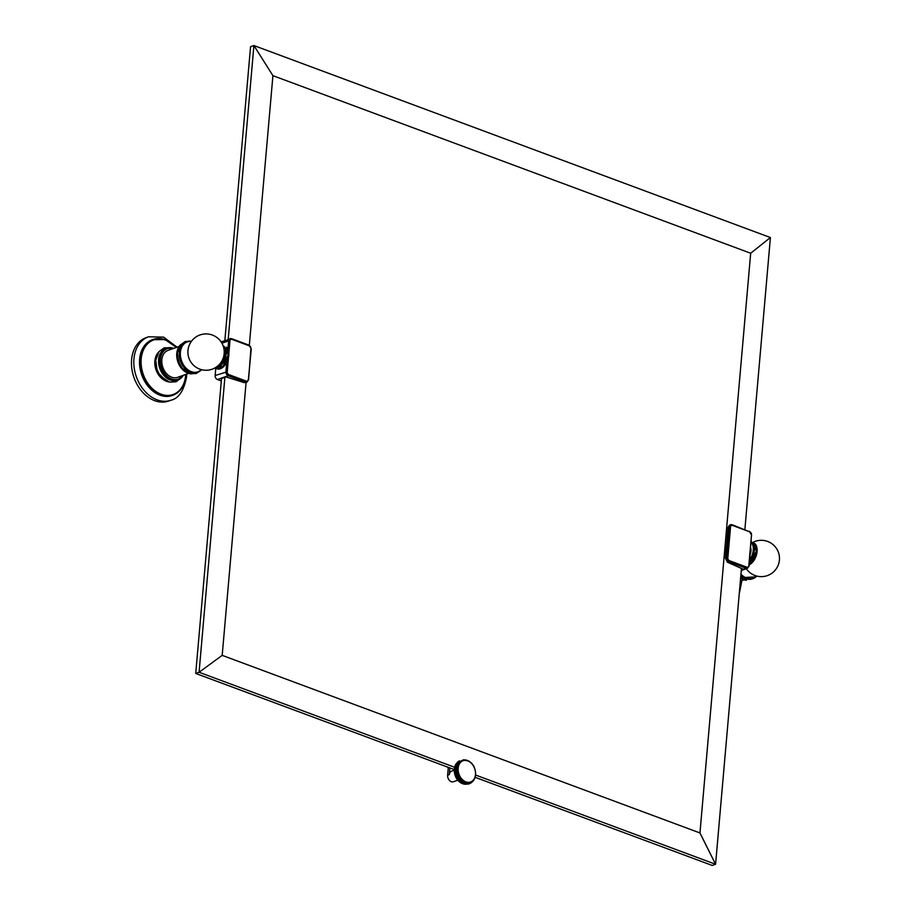 <?xml version="1.0" encoding="UTF-8"?>
<svg xmlns="http://www.w3.org/2000/svg" width="911" height="911" viewBox="0 0 911 911"><rect width="100%" height="100%" fill="white"/><g stroke="black" fill="none" stroke-linecap="round" stroke-linejoin="round"><path stroke-width="1.37" d="M228.206 339.325L253.907 45.55L250.559 46.734L224.858 340.509M741.463 568.43L715.579 864.266L712.231 865.45L475.2 777.345M454.509 767.221L199.076 672.272L222.193 655.362L699.955 832.961L750.675 253.247L272.913 75.659L253.907 45.55L770.41 237.543L744.879 529.473M748.933 566.118L748.808 565.64A2.357 1.742 70.5 0 1 746.804 567.154L729.449 560.709A2.357 1.742 70.5 0 1 727.843 557.839L725.429 558.17L727.468 562.258L742.841 569.033L741.372 569.557M215.713 369.103L215.144 375.526A3.291 2.437 -109.5 0 0 217.41 379.534L221.316 380.98M224.892 377.256L199.076 672.272L195.728 673.457L221.521 378.6L225.917 376.892L244.228 382.631L246.904 382.199L248.555 379.853L250.912 348.685A2.357 1.742 70.5 0 0 249.295 345.827L231.941 339.37A2.357 1.742 70.5 0 0 229.948 340.896L228.923 352.557M750.675 253.247L770.41 237.543M699.955 832.961L715.579 864.266L475.679 775.079M272.913 75.659L249.329 345.28M246.072 382.506L222.193 655.362M195.728 673.457L454.133 769.51M449.909 767.939L449.328 774.612A5.295 3.917 -109.5 0 1 451.617 771.139L454.111 770.25M457.641 780.237L453.473 781.718A5.295 3.917 -109.5 0 1 449.351 780.306A5.295 3.917 -109.5 0 1 447.631 775.215L448.326 767.358M445.149 766.174L448.314 767.506M475.542 774.919A11.911 8.791 70.5 0 1 475.44 775.773A11.911 8.791 70.5 0 1 475.28 776.605A11.911 8.791 70.5 0 1 475.064 777.413A11.911 8.791 70.5 0 1 474.927 777.846A11.911 8.791 70.5 0 1 474.802 778.176A11.911 8.791 70.5 0 1 474.483 778.905A11.911 8.791 70.5 0 1 474.107 779.577A11.911 8.791 70.5 0 1 473.697 780.215L473.23 780.784A11.911 8.791 70.5 0 0 473.697 780.215L471.101 782.891L468.425 783.984L469.006 783.061L467.696 784.075L468.311 783.118L466.956 784.098L467.594 783.096L466.204 784.029L466.876 783.005L464.678 783.688L465.43 782.606L463.927 783.414L464.724 782.31L463.187 783.061L464.018 781.945L461.068 782.982A11.911 8.791 -109.5 0 1 460.818 782.845A11.911 8.791 -109.5 0 1 460.374 782.56A11.911 8.791 -109.5 0 1 459.702 782.059A11.911 8.791 -109.5 0 1 459.053 781.513A11.911 8.791 -109.5 0 1 458.438 780.898A11.911 8.791 -109.5 0 1 457.846 780.249A11.911 8.791 -109.5 0 1 457.299 779.543A11.911 8.791 -109.5 0 1 456.775 778.791A11.911 8.791 -109.5 0 1 456.297 778.005A11.911 8.791 -109.5 0 1 455.876 777.185A11.911 8.791 -109.5 0 1 455.489 776.331A11.911 8.791 -109.5 0 1 455.147 775.466A11.911 8.791 -109.5 0 1 454.862 774.566A11.911 8.791 -109.5 0 1 454.635 773.667A11.911 8.791 -109.5 0 1 454.464 772.756A11.911 8.791 -109.5 0 1 454.338 771.845A11.911 8.791 -109.5 0 1 454.27 770.945A11.911 8.791 -109.5 0 1 454.259 770.046A11.911 8.791 -109.5 0 1 454.316 769.169A11.911 8.791 -109.5 0 1 454.418 768.303A11.911 8.791 -109.5 0 1 454.578 767.472A11.911 8.791 -109.5 0 1 454.794 766.663A11.911 8.791 -109.5 0 1 454.931 766.231A11.911 8.791 -109.5 0 1 455.056 765.9L454.418 768.303L457.368 767.256L455.101 767.267M455.124 765.73A11.911 8.791 -109.5 0 1 455.375 765.183L455.056 765.9L458.005 764.853L455.375 765.183L456.229 764.056L458.7 763.452L456.639 763.361L455.751 764.5L456.639 763.361M463.927 783.414L462.481 783.654A11.911 8.791 -109.5 0 1 462.321 783.597M463.187 783.061L461.763 783.358A11.911 8.791 -109.5 0 1 461.194 783.061M454.965 768.155L454.259 770.046L457.22 768.998L454.885 769.066M454.316 769.169L457.265 768.121L455.762 767.871M455.682 768.782L457.265 768.121A11.911 8.791 70.5 0 0 457.22 768.998A11.911 8.791 70.5 0 0 457.22 769.897L454.862 770L454.27 770.945L454.908 770.957L454.862 774.566L455.648 774.76L455.147 775.466L455.967 775.694L455.489 776.331L456.354 776.593L455.876 777.185L456.775 777.47L456.297 778.005L457.254 778.324L457.299 779.543L458.347 779.896L457.846 780.249L462.572 783.711M454.418 768.303L457.368 767.256A11.911 8.791 70.5 0 0 457.265 768.121M455.899 766.982L457.527 766.424L455.306 766.402M456.104 766.117L457.743 765.627L456.354 765.297M455.398 765.126L454.931 766.231M456.662 764.511L458.324 764.135L457.026 763.771M455.785 764.386L455.409 765.092M457.436 763.088L459.121 762.826L457.903 762.45L456.16 763.873L457.106 762.735M457.903 762.45L459.577 762.245L458.404 761.869L456.627 763.293L457.618 762.154M458.404 761.869L460.078 761.733L458.962 761.357L457.982 761.767M458.962 761.357L460.624 761.266L458.757 761.186L457.128 762.769M457.675 762.313L458.165 761.642M459.554 760.913L458.688 761.232M458.256 761.915L458.757 761.186M464.496 759.922L465.214 759.933A11.911 8.791 70.5 0 0 464.508 759.922A11.911 8.791 70.5 0 0 463.801 759.968L464.496 759.922L463.642 759.717M465.214 759.933L465.931 760.025A11.911 8.791 70.5 0 0 465.214 759.933L466.66 760.195A11.911 8.791 70.5 0 0 465.931 760.025L466.66 760.195A11.911 8.791 70.5 0 1 467.377 760.423A11.911 8.791 70.5 0 1 468.083 760.719A11.911 8.791 70.5 0 1 468.789 761.095A11.911 8.791 70.5 0 1 469.04 761.232A11.911 8.791 70.5 0 1 469.484 761.528A11.911 8.791 70.5 0 1 470.156 762.017A11.911 8.791 70.5 0 1 470.793 762.564A11.911 8.791 70.5 0 1 471.42 763.179A11.911 8.791 70.5 0 1 472.012 763.839A11.911 8.791 70.5 0 1 472.558 764.534A11.911 8.791 70.5 0 1 473.082 765.286A11.911 8.791 70.5 0 1 473.549 766.071A11.911 8.791 70.5 0 1 473.982 766.891A11.911 8.791 70.5 0 1 474.369 767.745A11.911 8.791 70.5 0 1 474.711 768.622A11.911 8.791 70.5 0 1 474.995 769.51A11.911 8.791 70.5 0 1 475.223 770.41A11.911 8.791 70.5 0 1 475.394 771.321A11.911 8.791 70.5 0 1 475.519 772.232A11.911 8.791 70.5 0 1 475.588 773.143A11.911 8.791 70.5 0 1 475.599 774.031A11.911 8.791 70.5 0 1 475.565 774.623M470.896 782.959L471.602 782.162A11.911 8.791 70.5 0 0 472.183 781.763L471.625 782.458M469.814 783.585L469.006 783.87M469.131 783.824L468.015 784.132M468.425 783.984L466.056 784.109M467.696 784.075L465.35 784.166M466.956 784.098L464.644 784.143M466.204 784.029L463.927 784.052L465.407 784.314M464.678 783.688L463.198 783.893L465.441 783.904M460.818 782.845L464.644 784.177M462.481 783.654L463.893 783.972M462.446 782.64L463.323 781.513L460.943 782.435M461.74 782.15L462.651 781.012L460.249 781.889M461.046 781.604L462.014 780.465A11.911 8.791 70.5 0 0 462.651 781.012A11.911 8.791 70.5 0 0 463.323 781.513A11.911 8.791 70.5 0 0 464.018 781.945A11.911 8.791 70.5 0 0 464.724 782.31A11.911 8.791 70.5 0 0 465.43 782.606A11.911 8.791 70.5 0 0 466.159 782.845A11.911 8.791 70.5 0 0 466.876 783.005A11.911 8.791 70.5 0 0 467.594 783.096A11.911 8.791 70.5 0 0 468.311 783.118A11.911 8.791 70.5 0 0 469.006 783.061A11.911 8.791 70.5 0 0 469.689 782.948A11.911 8.791 70.5 0 0 470.144 782.822A11.911 8.791 70.5 0 0 470.349 782.754A11.911 8.791 70.5 0 0 470.987 782.492A11.911 8.791 70.5 0 0 471.602 782.162M460.374 780.989L461.387 779.862A11.911 8.791 70.5 0 0 462.014 780.465M457.846 780.249L460.795 779.201L458.347 779.896M459.736 780.328L460.795 779.201A11.911 8.791 70.5 0 0 461.387 779.862M457.299 779.543L460.249 778.495L457.777 779.133M459.133 779.611L460.249 778.495A11.911 8.791 70.5 0 0 460.795 779.201M456.775 778.791L459.725 777.743L457.254 778.324M458.575 778.848L459.725 777.743A11.911 8.791 70.5 0 0 460.249 778.495M456.297 778.005L459.258 776.958L456.775 777.47M458.051 778.04L459.258 776.958A11.911 8.791 70.5 0 0 459.725 777.743M455.876 777.185L458.825 776.138L456.354 776.593M457.573 777.197L458.825 776.138A11.911 8.791 70.5 0 0 459.258 776.958M455.489 776.331L458.438 775.284L455.967 775.694M457.151 776.309L458.438 775.284A11.911 8.791 70.5 0 0 458.825 776.138M455.147 775.466L458.096 774.418L455.648 774.76M456.764 775.409L458.096 774.418A11.911 8.791 70.5 0 0 458.438 775.284M454.862 774.566L457.823 773.53L455.375 773.815M456.445 774.475L457.823 773.53A11.911 8.791 70.5 0 0 458.108 774.418M454.635 773.667L457.584 772.619L455.158 772.87M456.172 773.541L457.584 772.619A11.911 8.791 70.5 0 0 457.823 773.53M454.464 772.756L457.413 771.708L454.999 771.902M455.955 772.585L457.413 771.708A11.911 8.791 70.5 0 0 457.584 772.619M454.338 771.845L457.288 770.797L454.908 770.957M455.796 771.628L457.288 770.797A11.911 8.791 70.5 0 0 457.413 771.708M454.27 770.945L457.22 769.897A11.911 8.791 70.5 0 0 457.288 770.797M455.705 770.672L457.22 769.897M454.259 770.046L454.862 770M455.659 769.727L457.22 768.998M463.801 759.968A11.911 8.791 70.5 0 0 463.118 760.093A11.911 8.791 70.5 0 0 462.458 760.286A11.911 8.791 70.5 0 0 462.196 760.378A11.911 8.791 70.5 0 0 461.82 760.548A11.911 8.791 70.5 0 0 461.205 760.879A11.911 8.791 70.5 0 0 460.624 761.266A11.911 8.791 70.5 0 0 460.078 761.733A11.911 8.791 70.5 0 0 459.577 762.245A11.911 8.791 70.5 0 0 459.121 762.826A11.911 8.791 70.5 0 0 458.7 763.452A11.911 8.791 70.5 0 0 458.324 764.135A11.911 8.791 70.5 0 0 458.005 764.853A11.911 8.791 70.5 0 0 457.743 765.627A11.911 8.791 70.5 0 0 457.527 766.424A11.911 8.791 70.5 0 0 457.368 767.256M216.454 368.659A11.923 6.832 -69.6 0 0 228.183 354.8L222.785 344.973M223.081 345.724A11.923 6.832 110.4 0 1 226.099 354.026A11.923 6.832 -69.6 0 1 214.791 368.021M191.356 341.431A15.897 11.741 70.5 0 0 180.401 352.318A15.897 11.741 70.5 0 0 187.359 369.342A15.897 11.741 70.5 0 0 201.342 369.627M197.493 372.326A16.227 11.98 -109.5 0 1 197.186 372.451A16.227 11.98 -109.5 0 1 184.534 368.101A16.227 11.98 -109.5 0 1 179.308 352.523A16.227 11.98 70.5 0 1 186.345 341.864A16.227 11.98 70.5 0 1 186.664 341.762M195.284 373.123A16.227 11.98 -109.5 0 1 182.644 368.773A16.227 11.98 -109.5 0 1 177.417 353.195M179.08 346.487L168.034 350.393A14.291 10.556 70.5 0 0 161.942 363.58A14.291 10.556 70.5 0 0 171.644 377.188A14.291 10.556 70.5 0 0 177.588 377.348L188.634 373.43M166.349 348.332A16.819 12.424 70.5 0 0 165.916 348.469A16.819 12.424 70.5 0 0 158.616 359.526A16.819 12.424 -109.5 0 0 164.048 375.674A16.819 12.424 -109.5 0 0 177.144 380.183A16.819 12.424 -109.5 0 0 177.577 380.012M155.496 357.716A16.421 12.128 70.5 0 0 154.859 361.075A16.421 12.128 70.5 0 0 163.24 379.557M172.555 395.363A29.596 21.864 -109.5 0 1 172.225 395.488A29.596 21.864 -109.5 0 1 149.165 387.551A29.596 21.864 -109.5 0 1 139.611 359.139A29.596 21.864 70.5 0 1 152.444 339.689A29.596 21.864 70.5 0 1 152.775 339.575M171.006 400.202L168.66 401.034A33.639 24.836 -109.5 0 1 142.446 392.015A33.639 24.836 -109.5 0 1 131.594 359.731A33.639 24.836 70.5 0 1 146.181 337.628L148.539 336.785A33.639 24.836 70.5 0 0 133.951 358.9A33.639 24.836 -109.5 0 0 144.803 391.183A33.639 24.836 -109.5 0 0 171.006 400.202C178.613 398.506 183.783 390.865 186.516 377.291L186.664 374.136M725.429 558.17L728.128 527.298L729.495 525.157M750.152 554.4A7.948 4.555 -69.6 0 0 750.96 550.961A7.948 4.555 -69.6 0 0 750.721 547.887M751.233 542.034A11.923 6.832 110.4 0 1 754.342 550.392A11.923 6.832 -69.6 0 1 749.537 561.552M749.297 564.262A11.923 6.832 -69.6 0 0 756.426 551.166L749.286 564.33M753.01 542.671A11.923 6.832 110.4 0 1 756.426 551.166L751.302 541.373M740.962 574.181A15.897 11.741 70.5 0 0 756.585 576.014M740.837 575.581A16.227 11.98 70.5 0 0 752.418 578.838A16.227 11.98 70.5 0 0 752.737 578.724M727.468 562.258L728.777 561.791L746.132 568.248L741.338 569.944M217.41 379.534L228.183 375.719L245.537 382.164L244.228 382.631M226.737 362.464L225.928 371.699A3.291 2.437 70.5 0 0 228.183 375.719L228.866 374.626L246.209 381.083A2.357 1.742 70.5 0 0 248.213 379.557M228.456 357.864L227.249 371.756L215.144 375.526M221.92 343.219L228.627 340.839L227.921 348.902M231.941 339.37L231.428 338.71A3.291 2.437 70.5 0 0 230.05 338.676A3.291 2.437 70.5 0 0 228.627 340.839L229.948 340.896M248.783 345.155L249.295 345.827M248.339 380.035L251.254 348.981L249.033 345.155L231.679 338.698L221.077 341.853M246.209 381.083L245.537 382.164A3.291 2.437 70.5 0 0 246.904 382.199M227.249 371.756A2.357 1.742 70.5 0 0 228.866 374.626M449.328 774.612L447.631 775.215M458.165 768.155A11.274 8.324 70.5 0 0 465.897 781.866A11.274 8.324 70.5 0 0 475.474 774.589A11.274 8.324 70.5 0 0 467.742 760.867A11.274 8.324 70.5 0 0 458.165 768.155M222.853 367.27A11.592 6.65 -69.6 0 0 228.843 355.199M228.855 355.051A11.592 6.65 -69.6 0 0 228.695 351.544M218.333 369.137A11.923 6.832 -69.6 0 0 228.798 355.028A11.923 6.832 -69.6 0 0 226.486 347.182M214.996 367.907A11.923 6.832 -69.6 0 0 225.495 353.798A11.923 6.832 -69.6 0 0 223.161 345.929M215.782 367.429A11.592 6.65 -69.6 0 0 225.028 353.787A11.592 6.65 -69.6 0 0 223.446 346.806M186.345 341.864L191.504 341.226A16.227 11.98 70.5 0 0 186.971 341.636A16.227 11.98 70.5 0 0 179.934 352.306A16.227 11.98 70.5 0 0 185.172 367.873A16.227 11.98 70.5 0 0 197.812 372.223A16.227 11.98 70.5 0 0 201.582 369.684M188.338 355.996A10.488 7.743 70.5 0 0 189.83 360.209M180.765 344.586A16.227 11.98 70.5 0 0 176.78 353.422A16.227 11.98 70.5 0 0 191.139 373.84M173.272 348.537A16.159 11.934 70.5 0 0 160.404 359.264A16.159 11.934 70.5 0 0 168.273 377.177A16.159 11.934 70.5 0 0 182.826 375.491M173.785 348.366A16.819 12.424 70.5 0 0 166.77 348.173A16.819 12.424 70.5 0 0 159.482 359.219A16.819 12.424 70.5 0 0 164.902 375.366A16.819 12.424 70.5 0 0 178.009 379.876A16.819 12.424 70.5 0 0 183.339 375.309M158.548 352.181A16.819 12.424 70.5 0 0 154.938 360.836A16.819 12.424 70.5 0 0 169.093 381.937M176.176 347.512A28.97 21.386 70.5 0 0 141.182 358.934A28.97 21.386 70.5 0 0 161.053 394.19A28.97 21.386 70.5 0 0 185.65 375.469A28.97 21.386 70.5 0 0 185.719 374.467M185.742 375.514A29.596 21.864 70.5 0 0 185.81 374.432M176.256 347.478A29.596 21.864 70.5 0 0 153.105 339.45A29.596 21.864 70.5 0 0 140.271 358.9A29.596 21.864 70.5 0 0 149.814 387.323A29.596 21.864 70.5 0 0 172.885 395.249A29.596 21.864 70.5 0 0 185.719 375.799M728.128 527.298L730.542 526.979A2.357 1.742 70.5 0 1 732.535 525.453L732.011 524.782A3.291 2.437 70.5 0 0 730.645 524.747A3.291 2.437 70.5 0 0 729.221 526.922L726.511 557.783A3.291 2.437 70.5 0 0 728.777 561.791L729.449 560.709M732.535 525.453L749.89 531.899L732.273 524.782L729.449 525.169M749.366 531.238L751.632 535.247M746.804 567.154L746.132 568.248A3.291 2.437 70.5 0 0 747.498 568.282L749.149 565.925L751.507 534.768A2.357 1.742 70.5 0 0 749.89 531.899M751.507 534.768L748.808 565.64M727.843 557.839L730.542 526.979M751.188 542.637A11.592 6.65 110.4 0 1 753.272 550.142A11.592 6.65 110.4 0 1 749.696 559.65M751.222 542.159A11.923 6.832 110.4 0 1 753.739 550.164A11.923 6.832 110.4 0 1 749.616 560.516M754.741 543.537A11.923 6.832 110.4 0 1 757.041 551.383A11.923 6.832 110.4 0 1 749.241 564.854M756.939 547.91A11.592 6.65 110.4 0 1 757.098 551.417M757.087 551.554A11.592 6.65 110.4 0 1 751.097 563.624M740.905 574.795A16.227 11.98 70.5 0 0 753.055 578.61A16.227 11.98 70.5 0 0 756.825 576.082L752.418 578.838M740.609 578.269A16.227 11.98 70.5 0 0 746.382 580.239M739.778 587.777A28.97 21.386 70.5 0 0 740.894 581.867A28.97 21.386 70.5 0 0 740.962 580.854M739.698 588.62A29.596 21.864 70.5 0 0 740.962 582.197M740.985 581.901A29.596 21.864 70.5 0 0 741.053 580.819M462.89 783.836L456.457 778.598L454.156 769.294L456.172 763.771M470.144 782.822C472.889 782.287 474.745 779.611 475.701 774.783C475.2 764.636 470.691 759.831 462.196 760.378M226.463 347.148L228.912 355.131L227.796 360.061L222.967 367.304L218.287 369.149M228.194 354.778L223.104 366.268L214.085 368.386M187.973 350.496A18.163 18.163 0 0 0 204.485 370.185A18.163 18.163 0 0 0 224.163 353.673A18.163 18.163 0 0 0 207.651 333.984A18.163 18.163 0 0 0 187.973 350.496M197.186 372.451L201.593 369.695M200.807 370.47L196.434 373.43L190.854 373.795L187.04 372.383L182.61 368.773L178.545 361.781L177.383 353.069L180.515 344.882L185.195 341.557L190.399 341.124M180.822 344.517L176.7 353.491L180.56 367.292L191.23 373.863M177.144 380.183L183.43 375.275M173.876 348.332L165.916 348.469M171.109 347.672L164.196 347.854L159.072 351.487L155.735 360.221L156.965 369.433L158.913 373.601L165.756 380.536L169.867 382.13L176.153 381.755L181.688 377.53M169.275 381.994L158.56 374.922L154.79 360.961L158.651 352.033M172.225 395.488L172.885 395.249C180.424 392.208 184.751 385.672 185.867 375.674L185.958 374.375M176.404 347.433L165.073 339.587L152.444 339.689M148.539 336.785L163.604 337.138L177.11 347.182M747.498 568.282L741.281 570.491M754.718 543.503L757.155 551.497L749.241 564.934M746.303 568.703A18.163 18.163 0 0 0 779.406 560.06A18.163 18.163 0 0 0 753.295 542.17M756.039 576.857L740.654 577.733M740.597 578.326L746.462 580.25M740.358 581.07L743.877 579.829M739.664 589.053L741.201 580.774M739.242 593.881L741.907 580.523"/></g></svg>
